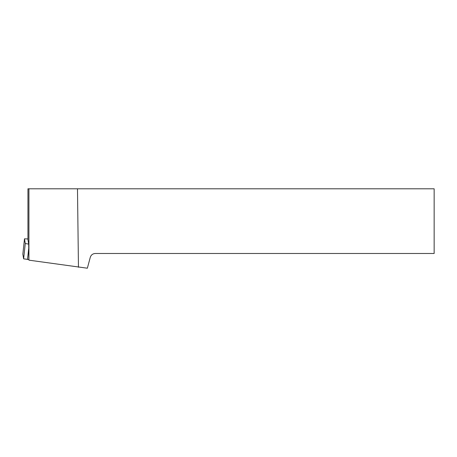 <?xml version="1.0" encoding="UTF-8"?>
<svg xmlns="http://www.w3.org/2000/svg" width="457" height="457" viewBox="0 0 457 457"><rect width="100%" height="100%" fill="white"/><g stroke="black" fill="none" stroke-linecap="round" stroke-linejoin="round"><path stroke-width="0.69" d="M27.946 238.948L24.489 238.828L25.266 243.512L28.682 244.118L27.946 239.685L27.946 188.792L28.922 188.792L28.922 260.159L87.361 268.208L90.269 257.348C91.08 254.932 92.76 253.646 95.302 253.486L434.15 253.486L434.15 188.792L28.922 188.792M23.627 258.845L22.85 254.155L23.627 258.845L28.82 259.536L23.627 258.845L25.266 243.512M28.922 260.159L28.682 244.118M78.455 267.259L77.484 188.792M22.85 254.161L24.489 238.828L22.85 254.166M28.665 248.739L27.517 259.479"/></g></svg>
